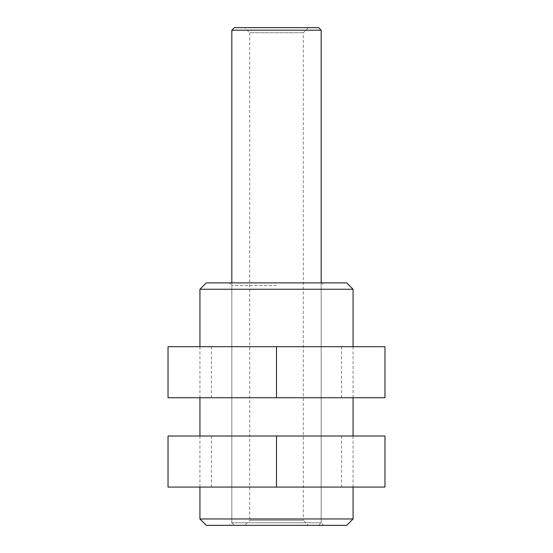 <?xml version="1.0" encoding="UTF-8"?>
<svg xmlns="http://www.w3.org/2000/svg" width="553" height="553" viewBox="0 0 553 553"><rect width="100%" height="100%" fill="white"/><g stroke="black" fill="none" stroke-linecap="round" stroke-linejoin="round"><path stroke-width="0.41" stroke-dasharray="2.77 2.07" d="M206.31 525.35L346.69 525.35M276.5 522.799L231.831 522.799L276.5 522.799M346.69 282.88L206.31 282.88M276.5 285.431L231.831 285.431L276.5 285.431M353.07 518.97L199.93 518.97M199.93 289.26L353.07 289.26M276.5 525.35L323.719 525.35L276.5 525.35M276.5 282.88L323.719 282.88L276.5 282.88M234.389 525.35L318.611 525.35L234.389 525.35L231.831 522.799L321.169 522.799L231.831 522.799L229.281 525.35M318.611 525.35L321.169 522.799L323.719 525.35M244.599 27.65L308.401 27.65L244.599 27.65L249.7 32.751L303.3 32.751L249.7 32.751L249.7 520.249L303.3 520.249L308.401 525.35L244.599 525.35L308.401 525.35M308.401 27.65L303.3 32.751L303.3 520.249L249.7 520.249L244.599 525.35M231.831 282.88L231.831 522.799L231.831 285.431L229.281 282.88M321.169 282.88L321.169 522.799L321.169 285.431L323.719 282.88M231.831 30.201L321.169 30.201M318.611 27.65L234.389 27.65M220.135 436.02L341.581 436.02L220.135 436.02M220.135 487.069L341.581 487.069L220.135 487.069M276.5 487.069L384.971 487.069L384.971 436.02L168.029 436.02L168.029 487.069L276.5 487.069L276.5 436.02M220.135 346.69L341.581 346.69L220.135 346.69M220.135 397.731L341.581 397.731L220.135 397.731M168.029 397.731L384.971 397.731L384.971 346.69L168.029 346.69L168.029 397.731M276.5 397.731L276.5 346.69M353.07 346.69L353.07 397.731M353.07 436.02L353.07 487.069M199.93 346.69L199.93 397.731M199.93 436.02L199.93 487.069M211.419 436.02L211.419 487.069M341.581 436.02L341.581 487.069M341.581 346.69L341.581 397.731M211.419 346.69L211.419 397.731"/><path stroke-width="0.83" d="M346.69 525.35L206.31 525.35L199.93 518.97L353.07 518.97L346.69 525.35M199.93 289.26L206.31 282.88L346.69 282.88L353.07 289.26L199.93 289.26L199.93 346.69M231.831 30.201L234.389 27.65L318.611 27.65L321.169 30.201L231.831 30.201L231.831 282.88M321.169 30.201L321.169 282.88M384.971 487.069L168.029 487.069L168.029 436.02L384.971 436.02L384.971 487.069M276.5 487.069L276.5 436.02M384.971 397.731L168.029 397.731L168.029 346.69L384.971 346.69L384.971 397.731M276.5 397.731L276.5 346.69M353.07 289.26L353.07 346.69M353.07 397.731L353.07 436.02M353.07 487.069L353.07 518.97M199.93 397.731L199.93 436.02M199.93 487.069L199.93 518.97"/></g></svg>
